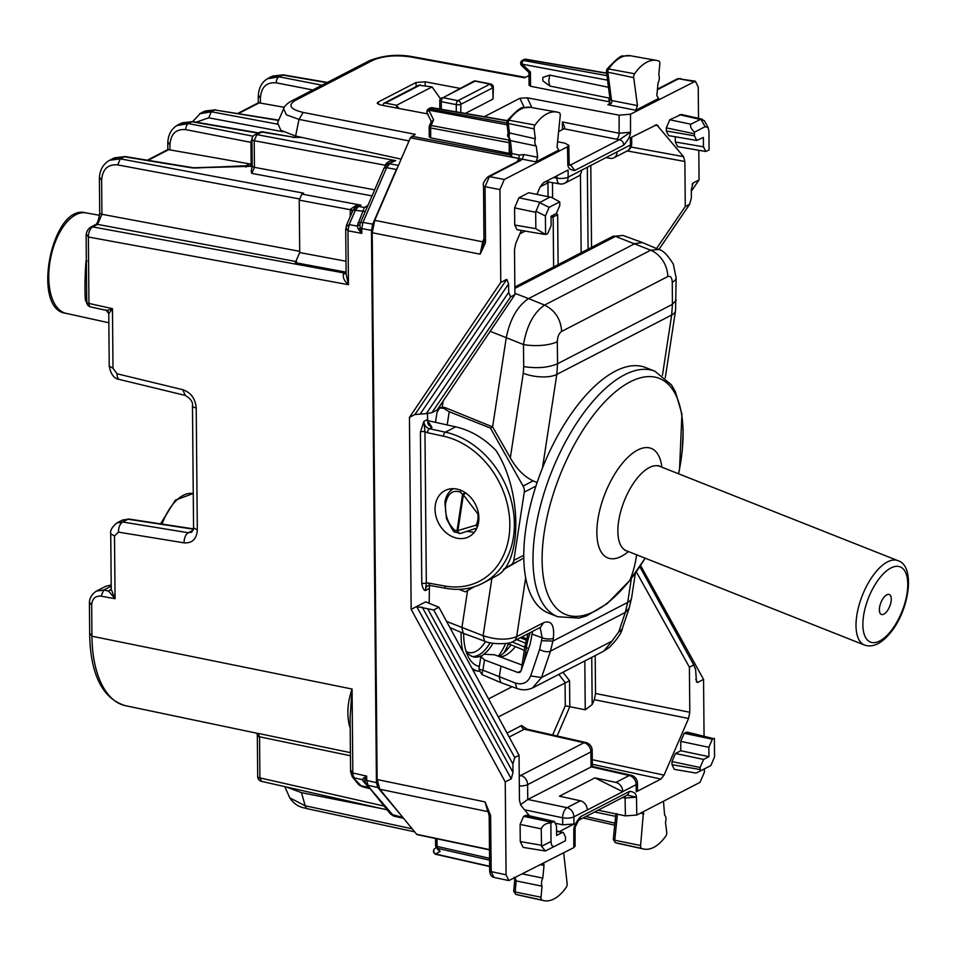<?xml version="1.0" encoding="UTF-8"?>
<svg xmlns="http://www.w3.org/2000/svg" width="956" height="956" viewBox="0 0 956 956"><rect width="100%" height="100%" fill="white"/><g stroke="black" fill="none" stroke-linecap="round" stroke-linejoin="round"><path stroke-width="1.43" d="M246.086 167.169L246.074 165.735L195.072 168.029M246.074 165.735L249.647 163.894L252.205 164.348M250.615 166.272L250.603 164.062M105.877 586.243L111.207 585.012M251.141 164.145L250.95 142.36L252.002 142.564M249.647 163.894L167.945 149.53L147.32 160.202M109.57 160.297L113.322 158.349L125.224 156.569L114.433 157.824M253.089 136.206L188.463 123.587L176.729 125.63M284.302 107.311L258.455 102.734L237.817 113.406M277.24 124.101L211.336 111.768L214.813 109.964L203.831 111.553L200.605 113.226M267.202 78.846L278.961 76.791L283.311 74.855L272.568 76.062M271.468 76.576L282.355 75.034L326.892 82.682M181.054 123.324L192.897 121.603L182.154 122.81M283.119 131.761L208.707 117.827L211.336 111.768L199.505 113.848M108.434 160.943L109.605 160.273M99.711 212.973A4.947 1.601 -0.5 0 0 101.933 214.287L97.56 224.385L95.409 224.684C97.249 224.194 98.683 220.286 99.711 212.973L99.412 178.939C99.52 170.347 102.925 164.121 109.617 160.273L120.301 158.839L124.316 156.76L192.455 167.945A4.947 2.414 -80.7 0 1 193.363 167.766A4.947 2.414 -80.7 0 1 193.399 167.766M86.888 234.806L88.358 237.004C88.538 232.117 89.984 228.759 92.684 226.907A4.947 3.943 -117.3 0 0 90.533 227.205L90.533 227.205A4.947 3.943 -117.3 0 0 90.426 227.253M352.943 210.511L356.516 206.616L360.938 205.146L301.845 194.08L299.228 200.139L299.706 252.563L295.332 262.661L346.096 272.173M301.845 194.08L303.626 193.16L120.301 158.839L117.684 164.898L299.312 198.908M397.732 167.121L396.358 169.475L386.606 167.682L362.957 222.378L361.75 228.58A4.947 1.601 -0.5 0 1 360.185 228.054L361.798 233.348L361.75 228.58L371.478 230.36L372.721 224.17L396.358 169.475M371.478 230.36L376.437 782.653L377.775 787.505L403.575 818.288L393.836 816.125L390.514 814.046L402.177 817.356M346.49 228.604L347.96 230.802L349.167 224.612L355.345 210.32A4.947 1.649 23.4 0 0 352.788 210.714L354.831 207.763M346.108 273.332L343.491 273.93C342.618 277.503 344.268 281.088 348.45 284.685L346.108 274.145L345.714 229.488L346.61 224.995L352.788 210.714A4.947 1.649 23.4 0 0 352.752 211.025L350.864 208.91L355.835 205.624L360.938 205.146L358.464 206.412L355.345 210.32L365.323 211.455L384.049 168.077L386.606 167.682L389.725 163.775L398.473 165.388M352.537 211.3L350.482 209.734L350.864 208.91M114.505 535.993L110.741 533.795L111.243 589.41L115.067 598.719L114.505 535.993L118.46 532.134L184.102 542.865C192.24 543.355 196.649 539.053 197.318 529.983L196.219 407.997C195.383 398.616 190.889 392.51 182.727 389.69L117.038 373.772L112.999 368.275L109.235 366.076L108.769 313.568L106.188 310.377L90.581 306.9A4.947 2.533 -77.4 0 1 88.956 303.434L88.358 237.004L348.45 284.685L347.96 230.802L361.798 233.348L358.452 229.464L357.174 226.082L364.367 207.5L358.464 206.412A4.947 3.943 62.7 0 0 356.516 206.616L355.835 205.624M351.581 213.511L350.231 213.092L350.266 216.558M351.354 770.811L354.138 777.849L362.288 779.666L364.977 782.175L365.24 780.024A4.947 1.601 -0.5 0 0 366.71 780.49L368.012 785.33L377.775 787.505M350.087 717.574L352.071 689.037L352.824 773.01L366.674 776.093L365.24 780.024L363.603 777.981L362.288 779.666L364.977 782.175M350.159 725.341L349.239 725.042C346.729 713.738 347.673 701.74 352.071 689.037L91.943 636.23A98.958 50.548 101.3 0 0 125.583 705.719L257.033 733.264L257.331 735.487A4.947 1.601 -0.5 0 0 259.542 736.801L258.012 733.372L350.41 752.635M122.392 520.088L127.996 519.228A4.947 2.51 -81.3 0 1 128.929 519.048L193.506 528.883M101.085 596.162L115.067 598.719L108.482 590.975L103.666 590.091L101.085 596.162C95.301 595.719 92.158 598.719 91.668 605.16L91.943 636.23L90.473 634.031M111.254 589.494L108.482 590.975L111.243 589.29L110.788 590.127M112.999 368.275L112.461 308.669C108.59 310.222 106.427 310.64 105.961 309.935M86.829 303.195L85.311 299.694L86.817 301.761L86.661 296.802L86.709 302.12A4.947 1.601 179.5 0 0 88.956 303.434L112.461 308.669L109.115 313.317M86.661 297.125L86.112 235.678C86.255 232.117 87.725 229.297 90.533 227.205L95.409 224.684M108.829 313.771L107.717 310.58M85.311 299.694C84.69 288.533 84.917 275.675 85.992 261.131L87.116 261.108M293.839 137.222L261.801 132.071A4.947 2.486 -80.3 0 1 262.745 131.88L293.839 137.222L301.116 137.246M387.06 809.828L261.55 781.363L259.913 777.897A4.947 1.601 179.5 0 1 257.702 776.583A4.947 4.947 0 0 0 261.586 781.375M374.632 189.838L254.439 167.336L254.2 140.699L256.817 134.641A4.947 3.943 -117.3 0 0 254.655 134.939A4.947 4.947 0 0 0 251.978 139.385L252.217 166.021A4.947 1.601 -0.5 0 0 254.439 167.336L251.81 173.394L372.015 195.896M252.217 166.021L251.165 171.327L251.81 173.394M346.98 226.13L349.167 224.612L357.174 226.082L359.898 224.78L360.496 222.617L362.957 222.378L372.721 224.17M359.898 224.78L360.185 228.054L358.452 229.464M254.655 134.939L259.638 132.37A4.947 3.943 62.7 0 1 261.801 132.071L256.817 134.641L395.76 160.656L387.562 164.074L395.76 160.656C390.944 160.142 387.371 161.636 385.029 165.125L385.865 165.34M385.041 166.32L385.029 165.125M367.439 206.496L364.367 207.5L367.367 206.651M251.978 139.385A4.947 1.601 -0.5 0 0 254.2 140.699L385.029 165.197A4.947 1.601 179.5 0 1 385.806 165.4M352.178 776.654L358.608 784.518A4.947 3.92 -39.3 0 0 360.508 785.653L369.637 787.636M376.437 782.653L366.71 780.49L366.674 776.093L363.603 777.981M396.597 108.016L396.573 105.268L385.304 103.069L383.894 103.248L382.663 105.375M418.812 85.192L432.064 86.912L440.465 98.791M398.987 108.47L396.573 105.268L432.064 86.912M559.356 831.565L573.959 824.012L562.69 824.813L556.093 823.427M636.23 791.819L637.521 790.337L637.449 783.203A8.246 2.677 179.5 0 1 636.158 784.661L636.23 791.819L660.931 779.044L592.302 764.286M590.939 766.808L629.251 775.495A8.246 4.278 -77.2 0 1 631.02 775.232L592.17 766.425L527.748 799.491L520.47 804.725M519.239 776.726L520.709 775.471L519.228 775.161M591.023 766.772L590.892 751.918A8.246 6.573 -117.3 0 0 583.985 742.752L585.741 742.489L526.015 728.938L524.294 729.225A3.298 2.629 62.7 0 1 521.534 725.556L507.027 733.061M461.115 632.394A50.333 25.716 101.3 0 0 461.079 635.824A50.333 25.716 101.3 0 0 462.955 651.669M471.75 667.897A50.333 25.716 101.3 0 0 478.323 671.196A50.333 25.716 101.3 0 0 479.064 671.327M504.039 652.757A50.333 25.716 101.3 0 0 508.353 643.735M427.44 413.422L427.774 422.946L428.575 425.002L432.004 427.356L428.885 422.636L427.738 422.648M587.343 167.109L588.083 249.169M580.447 174.291L581.152 252.754M591.74 657.358L592.17 704.584L594.285 699.684L595.54 693.494L595.194 655.565M584.809 660.943L585.251 709.794L592.17 704.584M498.303 656.186A45.494 23.243 101.3 0 0 500.203 653.534A45.494 23.243 101.3 0 0 505.616 643.531M463.672 633.47A45.494 23.243 101.3 0 0 467.448 655.027A45.494 23.243 101.3 0 0 479.35 666.475M429.136 603.284L429.471 585.431M427.523 420.568L455.665 426.83C470.46 430.248 483.879 438.111 495.901 450.395C521.94 489.926 522.585 561.985 497.024 575.608L482.72 583.256A82.515 65.689 62.7 0 0 511.603 502.151A82.515 65.689 62.7 0 0 445.329 432.172L455.665 426.83M474.248 532.373L466.803 531.369M450.145 491.073L451.758 488.719M508.7 292.285L508.592 283.908L506.776 279.331L500.765 282.438L409.443 417.378L414.928 414.534L426.268 413.613L508.7 292.285L510.564 296.898L514.914 294.639L514.507 249.576L515.762 243.386L521.355 230.432M409.443 417.378L411.164 609.366L425.659 601.862L438.912 607.251L433.677 609.964L416.649 606.522L511.257 778.817L505.246 781.924L411.164 609.366M429.005 588.669L425.396 590.533C423.795 590.378 422.588 588.048 421.775 583.542L420.413 432.028L423.878 421.369L427.487 419.505M590.796 165.328L591.537 247.377M656.521 248.56L685.273 206.556L684.866 161.48L683.516 156.641L630.96 147.021M636.278 571.772L689.407 667.18L689.802 712.256L688.559 718.446L594.285 699.684M492.985 643.257A37.248 19.024 -78.7 0 1 491.061 646.399A37.248 19.024 -78.7 0 1 483.808 654.251L494.527 654.776L522.048 665.029M481.203 655.828A37.248 19.024 -78.7 0 1 473.722 656.939A37.248 19.024 -78.7 0 1 465.942 650.857M438.912 607.251L519.048 755.276L519.455 800.339L520.805 805.191L529.493 815.815M457.183 538.24A25.991 20.685 62.7 0 1 435.972 516.324A25.991 20.685 62.7 0 1 445.018 490.559A25.991 20.685 62.7 0 1 456.741 489.066A25.991 20.685 62.7 0 1 477.94 510.97A25.991 20.685 62.7 0 1 468.894 536.734A25.991 20.685 62.7 0 1 457.183 538.24M427.607 432.721L443.536 436.199A3.298 1.673 102.3 0 1 445.329 432.172L429.411 428.694A3.298 1.673 102.3 0 0 427.607 432.721A9.907 7.887 62.7 0 1 424.966 431.67L426.328 583.184A9.907 7.887 62.7 0 1 428.969 583.172A3.298 1.709 100.2 0 0 430.152 585.502L427.941 585.777A6.596 5.258 -117.3 0 0 425.396 590.533L426.328 583.184L421.775 583.542M420.413 432.028A3.298 1.076 -0.5 0 1 424.966 431.67L423.878 421.369A6.596 5.258 62.7 0 0 429.411 428.694L432.004 427.356M426.268 413.613L431.909 412.681L437.143 409.969L514.914 294.639M283.717 108.446L283.609 108.697C284.374 106.176 286.979 103.618 291.449 101.013A8.246 6.573 62.7 0 1 295.105 100.535C287.589 105.351 290.266 109.319 303.136 112.426L415.286 134.354L410.399 137.807L374.716 220.334L372.219 232.726L377.13 779.546L485.074 801.905L490.607 815.54L489.46 814.536M506.083 874.8L508.879 880.584L493.965 877.417L491.181 871.621L506.083 874.8L505.246 781.924M500.765 282.438L499.928 189.575L504.302 179.477L567.505 146.794L568.796 145.336L564.984 143.185L557.563 141.775M485.469 242.752L480.163 254.188L482.661 241.808L484.31 241.043L485.469 242.752L484.537 239.884M431.909 412.681L510.564 296.898M698.513 118.365L698.238 87.032L695.382 81.224L630.518 114.206L619.13 115.186L527.306 97.811L519.921 98.277L484.345 116.68M698.8 150.283L699.063 179.907L691.343 191.236M689.407 667.18L693.757 664.934L695.621 669.547L696.458 681.915L697.545 682.488L703.556 679.381L640.568 565.486M703.556 679.381L704.058 735.941M704.357 768.911L704.381 772.257L700.019 782.355L636.816 815.038L625.415 815.886L598.121 810.186M658.875 249.564L689.623 204.309L691.379 197.82L691.331 189.419L693.064 183.014L699.063 179.907M692.55 183.516L692.084 184.436M685.273 206.556L689.623 204.309M551.469 197.354L528.704 192.73L551.469 197.354L559.702 201.871L559.858 205.409L556.356 213.487L551.038 216.235L551.122 225.604L547.633 233.682L545.577 234.543L535.838 228.663L535.683 212.304L539.554 202.636L549.353 197.402M540.056 202.218L518.941 197.773L528.704 192.73M518.941 197.773L514.579 207.87L535.683 212.304M535.838 228.663L514.734 225.042L514.579 207.87M514.734 225.042L517.041 229.679M705.11 126.694L700.915 119.189L690.889 124.22C689.921 126.407 691.14 129.06 694.534 132.155L705.11 126.694L708.169 127.59L708.934 131.378L709.101 149.984L705.767 151.478L703.461 146.83L703.377 137.461L696.757 140.46L694.45 135.812L694.426 133.78L666.284 127.853L669.786 119.775L681.281 114.457M677.637 146.65L675.33 142.002L675.283 136.768M700.915 119.189L704.297 120.671L708.169 127.59M694.534 132.155L694.426 133.78M668.614 135.621L666.32 130.984L666.284 127.853M693.757 664.934L639.791 566.657M508.879 880.584L573.791 847.625L575.082 846.168L575.106 828.123M433.677 609.964L514.698 757.522L512.93 764.011L512.978 772.412L511.257 778.817M512.93 764.011L428.025 609.39M514.698 757.522L519.048 755.276M554.791 846.251L545.374 850.983L541.538 846.299L541.227 828.852C542.853 825.028 546.067 823.056 550.859 822.913L551.026 841.519C551.23 845.582 552.508 847.147 554.862 846.215L565.438 840.742L565.522 837.098L563.311 832.461L556.559 831.469M550.859 822.913L554.301 821.443L556.512 826.068L556.595 835.436L561.913 832.688M545.374 850.983L523.183 847.398L520.267 841.591L520.112 824.419L523.601 816.34L526.768 815.205M712.34 739.215L713.499 738.618L685.978 732.38L684.197 733.3L680.708 741.378L708.85 747.293L712.34 739.215L684.197 733.3M680.792 750.747L708.934 756.662L703.616 759.423L675.474 753.495L680.792 750.747L680.708 741.378M708.934 756.662L708.85 747.293M675.474 753.495L671.972 761.573L700.115 767.501L703.616 759.423M696.709 772.723L700.27 771.026L700.115 767.501M700.139 769.532L672.008 764.692L671.972 761.573M672.008 764.692L674.303 769.341M687.364 732.165L685.978 732.38M687.4 732.165L713.499 738.618M417.915 834.552L416.649 834.289L379.819 789.25L487.775 811.596L485.074 801.905L487.919 810.365M377.13 779.546L379.819 789.25M529.552 76.193L528.286 75.93L524.653 77.806L410.494 56.918C395.712 54.803 383.225 55.902 373.055 60.216L369.398 60.706C383.225 55.352 397.457 53.99 412.108 56.619L412.108 56.619A8.246 4.147 100.4 0 0 410.494 56.918M485.529 241.354L485.039 186.695A3.298 1.076 179.5 0 1 483.533 185.811L483.975 241.521L480.163 254.188L372.219 232.726M490.691 816.962A3.298 1.076 179.5 0 1 489.185 816.077L489.675 870.749A3.298 1.076 179.5 0 0 491.181 871.621L490.607 815.54M283.597 108.697L286.406 114.828L299.013 119.404L409.06 140.914M510.528 154.585L509.249 153.366L430.726 137.879L429.77 136.445M499.928 189.575L485.039 186.695L489.4 176.597L487.93 176.788L519.012 160.728A3.298 2.629 62.7 0 1 520.47 160.524L522.191 159.162L511.436 156.832L511.854 153.522L510.396 140.58L536.244 146.017L537.654 157.274L535.946 161.875L558.782 150.068L557.013 147.212L560.228 115.652A3.298 1.685 101.3 0 0 559.272 112.724A49.509 25.298 101.3 0 0 556.81 112.031A49.509 25.298 101.3 0 0 535.025 125.045A3.298 1.685 101.3 0 0 534.117 128.905L535.348 138.787A5.987 3.059 101.3 0 0 534.858 142.121A5.987 3.059 101.3 0 0 536.244 146.017M610.275 98.599L611.553 100.488C612.509 102.627 611.278 104.049 607.897 104.742L610.143 103.117L609.068 101.754L530.544 86.267L529.588 84.833M549.82 86.04L548.768 81.093L549.724 75.118L542.877 77.424L542.781 79.217L542.912 80.89L549.82 86.04L609.952 98.241M549.724 75.118L608.542 87.295M529.469 72.19L530.425 71.963L530.544 86.267M428.025 113.967L380.249 104.921L377.19 103.248L378.218 102.029L378.445 104.407M459.944 88.37L425.026 81.774L415.908 82.551L378.218 102.029M441.302 109.283L441.302 101.671A3.298 1.685 101.3 0 1 443.058 97.679L473.567 81.32A3.298 2.629 62.7 0 1 473.567 81.32A3.298 2.629 62.7 0 1 475.06 81.129A3.298 1.685 -78.7 0 1 475.73 81.021L490.691 83.997A3.298 1.685 101.3 0 0 490.01 84.104L492.83 87.785A3.298 1.111 -1.1 0 0 493.344 87.163L493.045 99.066L465.309 113.406M559.702 201.871L549.126 207.344L545.41 215.936L545.577 234.543M381.564 808.585L301.499 792.667L305.179 805.777A8.246 4.278 102.1 0 0 307.641 808.8C305.024 807.653 296.611 808.131 289.811 797.89L305.179 805.777L412.179 828.804M594.644 811.991L615.64 816.34M714.395 738.367L714.55 756.973L710.846 765.565L700.27 771.026M401.185 159.126L295.607 136.051L280.813 130.303L277.587 122.846L283.621 108.661M301.499 792.667L286.286 786.967M519.443 160.465L518.702 158.469L517.351 161.576M430.726 137.879L430.642 127.973L509.309 142.719M509.249 153.366L509.201 141.906M507.074 124.806L428.838 110.155A3.298 2.031 153.8 0 0 427.213 113.19L431.287 121.46M431.61 122.045L433.582 119.799L431.12 125.499A3.298 1.099 -156.6 0 0 429.435 125.762A3.298 3.298 0 0 0 429.16 127.1L429.256 137.019M456.263 111.852L456.263 104.646A3.298 1.685 101.3 0 1 458.008 100.655L490.01 84.104L475.06 81.129L443.058 97.679L458.008 100.655A3.298 2.629 62.7 0 1 460.828 104.335L492.83 87.785L493.045 99.066M489.639 866.279L435.506 854.007A3.298 1.709 102.8 0 0 436.079 854.389A3.298 3.298 0 0 1 435.231 848.271L435.279 848.247A3.298 3.047 61.2 0 0 435.506 854.007L440.154 851.461L437.609 848.354L489.58 860.137M438.529 850.254L440.154 851.461M427.213 113.178A3.298 3.298 0 0 1 428.658 108.805L506.847 122.966M428.658 108.793L430.128 108.04A3.298 2.629 62.7 0 1 431.562 107.837L507.146 120.826M522.299 60.383L523.876 59.559A3.298 2.629 62.7 0 1 525.322 59.368L606.666 73.337M606.642 73.098L525.955 59.236A3.298 1.661 99.7 0 0 525.322 59.368L523.852 60.12A3.298 1.745 100.6 0 0 522.107 64.16A3.298 0.872 133.2 0 0 521.677 65.653A3.298 3.298 0 0 1 522.454 60.3L606.988 75.691M605.841 157.537L610.263 158.338A8.246 6.573 62.7 0 0 613.86 157.836A8.246 6.573 62.7 0 0 617.026 151.896L581.547 170.24A8.246 6.573 62.7 0 1 578.368 176.191L564.984 183.11A8.246 6.573 62.7 0 0 568.151 177.171A8.246 2.677 179.5 0 1 556.882 178.103A8.246 4.147 99.7 0 0 559.786 183.911L545.828 181.521M527.82 799.455L566.992 807.689A8.246 6.573 -117.3 0 1 573.899 816.854A8.246 2.677 179.5 0 1 562.63 817.786A8.246 4.051 -78.1 0 1 566.992 807.689L580.376 800.77L559.439 796.193L594.931 777.849L622.774 791.723L573.899 816.854L573.959 824.012M622.774 791.723L622.774 791.58A8.246 6.573 62.7 0 0 615.867 782.426L594.931 777.849M580.376 800.77A8.246 6.573 62.7 0 1 587.283 809.935M616.489 139.218L619.5 139.648A4.947 3.943 62.7 0 1 623.718 145.169L574.795 170.455L570.577 164.946L619.5 139.648L630.506 132.251L619.118 133.243A4.947 2.533 -78.7 0 1 616.489 139.218L563.968 128.761L558.615 131.534M625.415 815.886L625.081 798.009L636.481 797.185L636.816 815.038M580.603 816.663L629.514 791.365L627.614 794.938L578.703 820.224A4.947 3.943 62.7 0 1 578.691 820.236A4.947 3.943 62.7 0 0 580.603 816.663C576.241 821.562 573.97 825.865 573.803 829.581L575.249 827.083L573.803 829.581L573.791 847.625M569.788 165.292L569.131 163.225L567.84 164.647L567.505 146.794M563.968 128.761L564.697 127.22L562.415 121.962L562.403 129.574M569.441 164.599L570.577 164.946L569.895 165.316M570.577 164.946L567.84 164.647C568.067 168.16 570.385 170.096 574.795 170.455M581.547 170.24L568.151 177.171L568.091 170.013L543.39 182.775L540.271 186.683L537.069 194.08M631.653 137.138L631.713 143.508A8.246 2.677 179.5 0 1 630.422 144.977L630.351 137.807L656.688 124.746L683.516 156.641M627.303 795.105L636.481 797.185C636.242 793.671 633.924 791.723 629.514 791.365M660.931 779.044L664.05 775.137L688.559 718.446M575.285 826.952L578.703 820.224M656.832 95.648L658.6 98.456L635.764 110.263L637.461 105.614L633.72 77.651A3.298 1.685 101.3 0 1 634.605 73.767A49.509 25.298 101.3 0 1 656.629 60.419A49.509 25.298 101.3 0 1 658.851 61.029A3.298 1.685 101.3 0 1 659.819 63.909L658.78 74.962A5.987 3.059 101.3 0 1 659.317 77.759A5.987 3.059 101.3 0 1 658.015 83.064L656.832 95.648M535.946 161.875L522.191 159.162L523.924 154.549L519.335 155.087L511.854 153.522L510.516 151.717M615.138 842.547L615.556 842.69A2.76 1.41 -78.7 0 1 614.756 840.24L640.616 845.486A3.298 1.685 101.3 0 0 641.56 848.414A49.509 25.298 101.3 0 0 643.508 849A49.509 25.298 101.3 0 0 665.806 836.082A3.298 1.685 101.3 0 0 666.714 832.222L665.484 822.351A5.987 3.059 101.3 0 0 665.973 819.017A5.987 3.059 101.3 0 0 664.587 815.11L663.488 801.248M640.616 845.486L643.484 811.584M540.654 864.762L544.012 865.491L542.817 878.074A5.987 3.059 101.3 0 0 541.514 883.38A5.987 3.059 101.3 0 0 542.052 886.176L541.012 897.23A3.298 1.685 101.3 0 0 541.992 900.11A49.509 25.298 101.3 0 0 543.701 900.612A49.509 25.298 101.3 0 0 566.227 887.359A3.298 1.685 101.3 0 0 567.123 883.487L563.67 852.86M544.012 865.491L543.665 863.208M514.209 890.717L515.165 891.972A2.76 1.41 101.3 0 0 515.977 894.386L541.992 900.11M522.777 873.999L542.817 878.074M515.105 877.978L516.216 880.918L542.052 886.176M517.662 894.888L515.977 894.386A48.971 25.011 101.3 0 0 517.662 894.888L543.701 900.612M514.782 879.628L516.204 880.918L515.165 891.972L541.012 897.23M616.405 813.556L617.409 814.213M641.56 848.414L615.556 842.69A48.971 25.011 -78.7 0 0 617.48 843.276L615.186 842.571L613.286 839.476L615.891 813.891M613.812 839.021L614.756 840.24L617.397 814.369M637.461 105.614L611.553 100.488L607.861 72.202L606.917 70.481L608.614 68.963A2.76 1.41 101.3 0 0 607.861 72.202L633.72 77.651M610.932 95.122L609.928 93.055M606.391 71.258L606.857 69.346C616.011 59.248 621.531 54.827 623.432 56.081L630.386 55.747A48.971 25.011 101.3 0 0 608.614 68.963L634.605 73.767M535.025 125.045L509.022 120.241L507.313 121.794L508.269 123.467A2.76 1.41 -78.7 0 1 509.022 120.241A48.971 25.011 -78.7 0 1 530.568 107.371L556.81 112.031M508.676 132.764L535.348 138.787M510.11 144.26L511.113 146.292M433.582 119.799L428.838 110.155A3.298 1.745 100.6 0 1 430.104 108.602L431.562 107.837A3.298 1.661 99.7 0 1 432.196 107.717L507.278 120.611L506.788 122.535L508.078 132.776L507.528 135.788L510.396 140.58L509.01 136.672L509.512 133.35L508.269 123.467L534.117 128.905M411.654 136.242L510.313 155.063L511.436 156.832M552.664 734.985L565.283 705.791L585.251 709.794M557.133 736L569.8 706.711L569.561 680.744L498.291 716.94M488.528 698.908L512.105 686.719M509.452 644.189L507.827 645.025M551.05 217.669L557.659 214.909L558.101 264.669M519.921 233.766L525.119 231.077M662.436 375.409L671.674 315.014L672.427 304.343L557.539 363.746L556.798 374.417L542.494 467.902M676.143 277.706A24.748 7.971 179.6 0 1 676.143 277.885A24.748 7.971 179.6 0 1 672.271 282.211C671.972 277.527 670.467 275.639 667.778 276.559A24.748 19.706 -117.3 0 0 650.678 250.209L544.562 305.084L528.584 298.607C517.543 305.944 510.11 318.922 506.286 337.552L492.615 426.902L510.325 457.805C516.479 468.858 524.067 476.542 533.09 480.88L537.105 482.517M535.922 486.102L524.27 492.125A8.246 6.573 -117.3 0 0 523.075 486.054L490.404 428.049L449.212 411.737L447.193 424.942M458.964 589.326L465.345 591.848L473.65 586.948M503.836 569.107L511.006 564.876A8.246 6.573 -117.3 0 0 513.826 560.407L524.27 492.125M503.418 569.633L523.792 557.934M629.144 608.171L625.296 612.426L627.698 602.411L631.378 578.404M443.166 401.042L442.234 407.125L445.114 407.591L492.615 426.902L490.404 428.049M449.212 411.737L443.68 408.332L439.652 407.985L437.012 412.371L435.494 422.337M474.248 586.757L465.345 591.848M453.323 488.743L453.323 488.743C448.627 491.527 445.819 496.08 444.91 502.402L446.44 518.487C451.423 528.453 454.243 532.958 454.913 532.026L454.542 530.066C447.659 523.29 444.683 514.4 445.615 503.43C447.91 493.332 452.821 489.568 460.338 492.137L462.549 494.419L465.178 492.627M631.581 598.002A24.748 10.11 8.7 0 1 627.698 602.411L552.903 641.082L550.489 651.108L625.296 612.426L618.783 631.832A24.748 11.938 18.6 0 0 622.559 627.805L629.072 608.398L631.581 598.002L635.405 572.991M523.721 366.614L523.482 344.53A24.748 8.09 -0.6 0 0 557.3 341.662L557.539 363.746C548.374 367.678 537.105 368.634 523.721 366.614L523.255 373.282A24.748 10.11 -171.3 0 0 556.798 374.417L671.674 315.014A24.748 10.11 8.7 0 0 675.545 310.604L676.143 277.885L673.323 264.167C667.742 255.073 662.867 250.173 658.696 249.48L642.504 242.585L635.059 243.541L528.584 298.607L514.902 293.313M622.559 627.805C621.747 632.705 617.313 639.265 609.247 647.487L603.69 651.179L611.995 641.106L541.526 677.541L532.408 688.009M490.177 331.326L523.482 344.53C526.744 325.697 533.771 312.552 544.562 305.084C555.089 310.33 560.79 319.113 561.65 331.421C558.961 333.297 557.515 336.703 557.3 341.662M460.864 490.32L460.338 492.137M465.715 492.997L463.361 494.873L462.585 494.479A3.298 1.111 -27.6 0 1 465.237 492.675M460.565 533.424A3.298 2.605 -105.9 0 1 460.481 533.448A3.298 2.605 -105.9 0 1 460.445 533.46A3.298 2.605 -105.9 0 1 456.98 530.819L454.542 530.066M462.549 494.419L457.028 530.795A3.298 2.605 -105.9 0 0 460.481 533.448A3.298 3.298 0 0 0 460.613 533.412A3.298 1.984 71.7 0 1 457.805 531.189L463.361 494.873L477.904 513.97A21.247 16.909 62.7 0 1 477.809 519.849A21.247 16.909 62.7 0 1 476.196 525.131L456.98 530.819M500.119 656.856A37.033 16.539 111.6 0 0 502.199 656.569A37.033 16.539 111.6 0 0 515.38 646.626M499.068 656.473A41.933 18.726 111.6 0 0 511.054 644.846M442.234 407.125L439.652 407.985M532.576 631.39L530.198 643.926L520.984 671.088L519.873 672.438L517.925 672.51L521.056 670.897M642.504 242.585L622.906 235.403L615.497 236.383L650.678 250.209L658.696 249.48M467.556 590.7L461.868 627.937L463.302 633.326M517.925 672.51L484.477 659.939L482.911 670.168L478.92 669.212L481.872 674.518L500.586 682.5M483.808 654.251L480.868 656.557L484.477 659.939M500.932 666.284L499.271 677.159L500.705 682.548M532.301 634.21L542.172 637.819L539.602 649.471L530.652 675.916C527.748 682.775 522.645 685.141 515.332 683.038L482.911 670.168L481.872 674.518M541.729 640.711L552.903 641.082L553.345 638.202C554.635 625.045 551.337 619.894 543.462 622.75L516.682 636.588C507.54 640.269 496.343 639.97 483.115 635.716L484.584 641.118C490.786 644.535 510.707 644.535 513.611 641.201A8.246 6.573 -117.3 0 0 516.682 636.588L525.669 577.854M678.605 473.794L679.561 469.038L681.915 414.044L675.378 391.649L671.471 384.874L654.884 371.215L645.67 367.57A132.024 58.985 111.6 0 0 579.013 403.372A132.024 58.985 111.6 0 0 525.848 528.56A132.024 58.985 111.6 0 0 548.445 613.059L557.659 616.716L579.073 618.114L586.53 615.879L607.024 603.738L629.645 580.615L645.181 558.185M891.088 601.503A10.731 4.792 111.6 0 0 889.271 594.513A10.731 4.792 111.6 0 0 879.556 607.466A10.731 4.792 111.6 0 0 881.372 614.457A10.731 4.792 111.6 0 0 891.088 601.503M111.219 586.195L103.666 590.091L96.508 591.071M90.187 602.961L91.668 605.16M160.536 523.864L175.283 500.191L193.255 493.499A51.218 26.171 101.3 0 0 162.054 524.091M86.028 212.889C51.899 202.696 30.604 309.696 66.036 313.341A51.218 26.171 -78.7 0 1 50.632 258.06A51.218 26.171 -78.7 0 1 86.028 212.889L99.579 215.303M258.12 133.147L191.941 121.782L188.463 123.587A4.947 2.689 101 0 0 185.775 129.634L250.95 142.36L252.336 137.497M185.775 129.634C176.024 128.785 170.73 133.876 169.905 144.906L169.941 149.925M252.217 166.26L192.455 167.945M168.531 142.731L169.905 144.906M312.803 89.972L276.272 82.837A4.947 2.689 -79 0 1 278.961 76.791L322.029 85.204M260.45 103.129L260.402 98.109C261.227 87.08 266.521 81.989 276.272 82.837M278.614 120.444L214.813 109.964L278.746 120.121M259.028 95.935L260.402 98.109M208.707 117.827L196.219 122.177M100.189 178.067L101.623 180.266L101.933 214.287L299.694 251.32M101.623 180.266C102.459 169.236 107.813 164.109 117.684 164.898M346.096 273.046A4.947 3.943 62.7 0 1 344.614 273.081L92.684 226.907L97.56 224.385L296.623 261.657M299.706 252.563L345.988 261.239M343.491 273.93L346.096 272.317M299.228 200.139L350.482 209.734L350.231 213.092M350.087 717.012L350.577 771.695L352.238 776.714L361.942 786.585L358.608 784.518M365.574 783.239L393.848 816.113M387.491 164.121L384.049 168.077M349.239 725.042A101.575 51.887 101.3 0 0 350.183 727.886M118.46 532.134C118.544 527.234 119.93 523.852 122.643 522L127.996 519.228L193.459 529.206M116.704 523.04L122.643 522L188.284 532.743L193.22 530.186M184.102 542.865A8.246 4.362 -80.7 0 1 188.284 532.743L191.726 532.241L193.566 527.772L192.467 405.786A8.246 2.677 -0.5 0 0 196.219 407.997M197.318 529.983L193.566 527.772M192.467 405.726A8.246 2.677 -0.5 0 0 192.467 405.786C193.124 402.189 190.734 398.736 185.285 395.425L119.596 379.508A8.246 4.171 -76.4 0 1 117.038 373.772M182.727 389.69L185.273 395.414M110.944 589.96A3.298 2.629 62.7 0 1 109.832 590.019M85.992 261.131A51.935 26.529 -78.7 0 1 86.327 259.757M301.905 137.425L292.894 137.401M350.434 755.754L259.542 736.801L259.913 777.897L383.954 806.028M358.034 222.868L360.496 222.617L365.323 211.455M365.885 206.556L367.845 205.54M368.873 787.577L363.137 781.148M259.279 102.818L238.57 113.525M168.782 149.614L148.072 160.321M385.304 103.069L420.281 84.976M556.858 175.808L556.882 178.103L553.548 177.529M524.557 809.78L562.63 817.786L562.69 824.813M527.748 799.491L527.616 784.637L590.892 751.918A8.246 2.677 -0.5 0 0 592.182 750.46A8.246 8.246 0 0 0 585.705 742.477M519.323 785.916A8.246 2.677 -0.5 0 0 527.616 784.637A8.246 6.573 -117.3 0 0 520.709 775.471L583.985 742.752L524.294 729.225L509.178 737.04M428.969 583.172L444.887 586.028A3.298 1.709 100.2 0 0 446.07 588.358C459.31 590.653 471.523 588.956 482.72 583.256M684.866 161.48L627.22 150.929M689.802 712.256L595.54 693.494M443.536 436.199A79.217 63.06 62.7 0 1 509.835 524.175A79.217 63.06 62.7 0 1 444.887 586.028M506.776 279.331L414.928 414.534M508.592 283.908L420.473 413.625M520.47 160.524L489.4 176.597L504.302 179.477M657.381 89.733L678.664 78.727L693.721 81.523M657.441 89.147L677.195 78.93A3.298 2.629 62.7 0 1 677.207 78.93A3.298 2.629 62.7 0 1 678.664 78.727L695.359 81.224M703.461 146.83L675.33 142.002M700.186 119.416L679.537 114.732M690.889 124.22L669.786 119.775M694.45 135.812L666.32 130.984M697.545 682.488L695.801 679.322M512.978 772.412L422.217 607.108M552.903 821.658L525.382 815.42M551.755 822.256L523.601 816.34M541.227 828.852L520.112 824.419M541.371 845.212L520.267 841.591M490.105 642.719A37.188 19.001 -78.7 0 1 488.217 645.79A37.188 19.001 -78.7 0 1 472.336 656.521M374.716 220.334L482.661 241.808L484.011 238.701M487.93 176.788L487.895 176.812C484.047 180.983 482.577 183.994 483.533 185.811M295.105 100.535L373.055 60.216M303.136 112.426L299.013 119.404L295.607 136.051M508.974 140.078L431.12 125.499A3.298 1.745 -79.4 0 0 430.642 127.973A3.298 1.076 179.5 0 1 429.16 127.1M530.425 71.963L522.107 64.16L607.586 80.161M609.032 98.301L609.068 101.754M415.908 82.551L416.207 86.542M425.026 81.774L425.324 85.801M460.816 112.629L460.828 104.335A3.298 1.028 0.1 0 1 456.263 104.646L441.302 101.671A3.298 1.028 -179.9 0 1 439.784 100.798L439.772 109.02M549.126 207.344L539.554 202.636M545.41 215.936L535.838 211.228M307.641 808.8L414.653 831.828M585.837 816.543L614.947 823.14M615.485 816.305L615.497 817.786M437.023 838.83L437.095 846.418A3.298 1.076 179.5 0 1 435.613 845.546A3.298 3.298 0 0 0 436.354 847.602A3.298 2.617 -39.3 0 0 437.609 848.354L437.095 846.418L489.568 858.321M551.026 841.519L541.538 846.299M485.564 641.464A33.89 17.316 -78.7 0 1 484.608 642.946A33.89 17.316 -78.7 0 1 466.48 651.657M410.399 137.807L518.702 158.469L519.335 155.087M416.649 834.289L489.496 849.609M488.683 812.708L488.432 811.835M617.026 151.896L630.422 144.977A8.246 6.573 62.7 0 1 627.255 150.917A8.246 8.246 0 0 0 631.713 143.508M615.867 782.426L629.251 775.495A8.246 6.573 -117.3 0 1 636.158 784.661L622.774 791.58M531.847 107.586L527.306 97.811M524.211 107.538L519.921 98.277M624.854 796.372A4.947 2.533 101.3 0 1 625.081 798.009L622.619 797.519M619.13 115.186L619.118 133.243L562.415 121.962M623.718 145.169C628.08 140.269 630.339 135.967 630.506 132.251L630.518 114.206M523.924 154.549L537.654 157.274M640.412 813.174L643.818 813.915M607.897 104.742L635.764 110.263M528.286 75.93L528.991 76.062M658.218 125.702L654.896 125.117M428.885 422.636L427.69 422.373M664.05 775.137L592.266 759.697M527.306 729.237L521.534 725.556M558.818 674.386L565.056 682.417L565.283 705.791M569.561 680.744L562.965 672.235M552.365 215.554L553.154 216.582L553.62 266.987M557.659 214.909L556.5 213.403M552.592 197.677L552.449 182.656M548.063 196.578L547.943 182.823M508.054 135.214L509.01 136.672M665.28 377.74L675.545 310.604A24.748 10.11 8.7 0 0 675.581 310.401M523.255 373.282L510.325 457.805M533.09 480.88L523.075 486.054M523.769 555.269L513.826 560.407M521.032 559.69L511.006 564.876M676.31 300.005L672.427 304.343L672.271 282.211M667.778 276.559L561.65 331.421M445.114 407.591L443.68 408.332M476.901 528.023L460.792 533.34A3.298 1.984 71.7 0 1 460.613 533.412L476.889 528.047M618.783 631.832L611.995 641.106M445.424 501.816L445.615 503.43M478.466 513.468L477.904 513.97A3.298 0.86 -6.5 0 0 478.55 513.993M477.689 525.967A3.298 1.721 -154 0 1 476.196 525.131A3.298 1.984 71.7 0 0 477.367 526.875M512.081 641.906L524.784 647.128M520.351 637.712L526.147 640.102M526.481 638.775L521.821 636.959M514.854 288.425L615.497 236.383A4.947 3.943 62.7 0 0 612.617 236.479L514.842 287.039M524.246 661.468L526.362 647.618A39.662 17.722 -68.4 0 1 530.257 632.597M521.235 670.371L524.928 646.22A3.298 1.35 8.7 0 0 526.362 647.618L528.632 648.538M491.862 578.535L483.115 635.716L446.572 621.412M539.602 649.471A8.246 3.943 -161.3 0 0 550.489 651.108L541.526 677.541L530.652 675.916M553.345 638.202A8.246 3.37 -171.3 0 1 542.172 637.819L540.14 627.483M603.69 651.179L533.137 687.663C527.843 690.208 522.394 690.471 516.814 688.44L515.332 683.038M543.462 622.75L540.618 627.232M513.444 641.285A8.246 6.573 -117.3 0 0 513.611 641.201L540.391 627.351M897.911 560.658A45.386 20.279 111.6 0 0 875.003 572.967A45.386 20.279 111.6 0 0 856.731 615.999A45.386 20.279 111.6 0 0 864.499 645.049C872.828 647.857 881.528 643.687 890.61 632.561C909.694 609.45 915.537 565.653 897.911 560.658L659.76 466.337A45.386 20.279 111.6 0 0 636.851 478.645A45.386 20.279 111.6 0 0 618.568 521.677A45.386 20.279 111.6 0 0 626.335 550.728L864.499 645.049M661.863 467.173A58.902 26.314 111.6 0 0 621.508 464.389A58.902 26.314 111.6 0 0 597.046 537.176A58.902 26.314 111.6 0 0 628.439 551.552M678.569 473.782A126.981 56.727 111.6 0 0 665.125 381.611A126.981 56.727 111.6 0 0 595.253 412.837A126.981 56.727 111.6 0 0 544.275 582.383A126.981 56.727 111.6 0 0 629.944 580.101A326.008 163.918 -141.5 0 0 636.588 554.791M629.944 580.101A126.981 56.727 111.6 0 0 645.145 558.173M654.884 371.215A132.024 58.985 111.6 0 0 588.239 407.017A132.024 58.985 111.6 0 0 535.061 532.217A132.024 58.985 111.6 0 0 557.659 616.716M890.849 631.115A40.427 18.068 111.6 0 0 907.077 577.137A40.427 18.068 111.6 0 0 879.795 577.854A40.427 18.068 111.6 0 0 863.567 631.844A40.427 18.068 111.6 0 0 890.849 631.115M105.877 586.231L96.484 591.083C91.561 594.309 89.195 598.564 89.41 603.834L89.697 634.915C90.246 667.742 99.269 698.023 125.583 705.719M252.217 165.902L193.363 167.766L125.224 156.569M181.09 123.312L177.864 124.985C171.351 128.582 167.981 134.796 167.754 143.603L167.814 149.602M215.721 109.773L204.919 111.039M258.311 102.806L258.251 96.807C258.526 87.916 261.908 81.702 268.385 78.189M268.361 78.189L271.492 76.564M200.641 113.202L192.646 121.567M327.394 82.431L283.311 74.855M346.108 274.133L346.239 273.165M110.753 533.783C110 530.496 112.115 526.84 117.11 522.824L122.416 520.076L128.929 519.048M119.596 379.508C114.278 378.97 110.824 374.489 109.247 366.064M86.709 302.12A4.947 4.947 0 0 0 90.605 306.912M66.036 313.341L108.853 322.77M258.622 132.896L192.897 121.603M257.702 776.583L257.331 735.487M262.781 131.892A4.947 4.947 0 0 0 259.638 132.37M390.514 814.046L365.037 782.283M361.93 786.585L370.402 788.82M383.894 103.248L418.824 85.192M540.212 186.814L549.306 182.106M592.326 766.449L592.182 750.46M472.957 670.132L478.323 671.196M430.152 585.502L446.07 588.358M683.193 429.591L682.178 451.638M517.065 229.691L544.095 234.328M705.791 151.478L677.661 146.65M702.373 119.237L681.317 114.457M696.781 140.46L668.65 135.632M563.335 832.473L556.559 830.931M554.325 821.443L526.804 815.205M674.338 769.353L696.052 773.081M487.811 810.114L489.185 816.077M412.108 56.619L525.501 77.364M291.437 101.013L369.398 60.706M529.074 85.407L528.955 72.489L521.677 65.653M677.207 78.93L680.302 78.44M435.554 838.52L435.613 845.546M493.977 877.417C491.324 876.76 489.902 874.537 489.675 870.749M554.827 846.227L545.35 850.995M289.823 797.937L284.78 786.633M431.455 121.077L429.435 125.762M441.588 97.859A3.298 3.298 0 0 0 439.784 100.798M475.73 81.021A3.298 3.298 0 0 0 473.555 81.332M493.344 87.163A3.298 3.298 0 0 0 490.691 83.997M583.064 817.978L614.744 825.159M438.613 850.362L436.354 847.602M432.196 107.717A3.298 3.298 0 0 0 430.092 108.064M525.955 59.236A3.298 3.298 0 0 0 523.876 59.559M436.079 854.389L489.639 866.53M613.86 157.836L627.255 150.917M559.75 183.911A8.246 8.246 0 0 0 564.984 183.11M637.449 783.203A8.246 8.246 0 0 0 630.972 775.22M569.131 163.189L568.796 145.324M514.758 879.89L513.695 891.195L515.643 894.29M417.234 834.66L489.496 849.86M617.48 843.276L643.508 849M630.386 55.747L656.629 60.419M609.498 103.786L610.048 99.293L606.391 71.246M510.313 154.968L508.927 139.672M507.254 120.635L507.254 120.635C516.276 110.824 521.677 106.522 523.482 107.729L530.568 107.371M514.185 877.238L514.89 880.153M460.481 533.448L454.913 532.026M439.951 405.81L439.617 408.009M507.254 643.28L524.306 650.295M516.73 639.588L525.465 643.173M622.894 235.415L612.617 236.479M524.928 646.22L527.975 633.768M463.182 633.278L449.941 627.626M478.92 669.212L480.868 656.521M463.337 633.338L484.584 641.118M516.814 688.44L500.753 682.56M658.588 465.596L659.76 466.337M624.985 550.465L626.335 550.728"/></g></svg>

